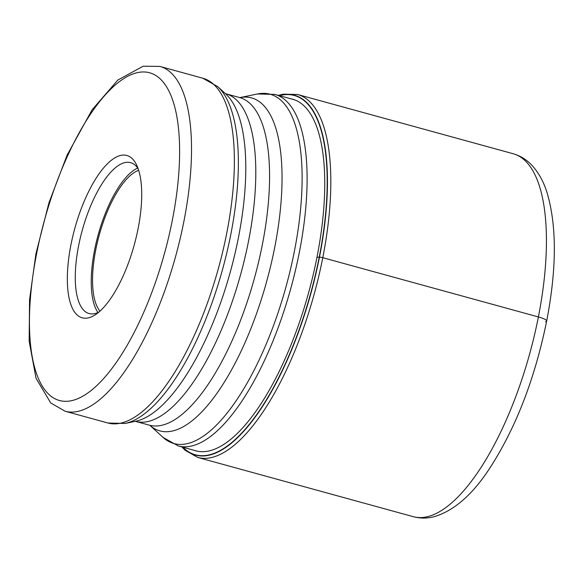 <?xml version="1.0" encoding="UTF-8"?>
<svg xmlns="http://www.w3.org/2000/svg" width="583" height="583" viewBox="0 0 583 583"><rect width="100%" height="100%" fill="white"/><g stroke="black" fill="none" stroke-linecap="round" stroke-linejoin="round"><path stroke-width="0.87" d="M182.843 447.205A186.371 68.306 -74.6 0 0 319.229 257.103L316.926 257.314M279.439 95.663A186.371 68.306 105.4 0 1 319.229 257.103L319.469 257.125A186.611 68.393 105.4 0 1 182.574 447.132M120.455 155.472A84.178 30.855 -74.6 0 0 70.937 244.816A84.178 30.855 -74.6 0 0 88.609 317.815A84.178 30.855 -74.6 0 0 95.75 314.47A84.178 30.855 -74.6 0 0 138.127 228.47A84.178 30.855 -74.6 0 0 136.75 165.259A84.178 30.855 -74.6 0 0 120.455 155.472M138.193 168.808A78.253 28.676 -74.6 0 0 130.585 162.65A78.253 28.676 -74.6 0 0 124.653 162.65A78.253 28.676 -74.6 0 0 78.618 245.705A78.253 28.676 -74.6 0 0 89.119 313.559A78.253 28.676 -74.6 0 0 95.044 313.559A78.253 28.676 -74.6 0 0 98.804 312.153M97.973 312.546A78.253 28.676 105.4 0 1 94.577 250.085A78.253 28.676 105.4 0 1 137.683 168.05M138.681 170.294A75.287 27.59 -74.6 0 0 95.758 249.801A75.287 27.59 -74.6 0 0 99.984 311.125M545.469 321.831A14.225 2.638 -168.9 0 0 538.386 316.941L322.778 257.701A3.556 0.663 -168.9 0 0 319.469 257.125A186.611 68.393 105.4 0 0 279.177 95.59M290.779 98.775A182.355 66.834 105.4 0 1 316.963 257.314A182.355 66.834 -74.6 0 1 194.175 450.324M538.386 316.941A188.214 68.983 -74.6 0 0 513.135 153.723C519.854 155.646 525.728 159.108 530.741 164.107C538.051 171.555 543.516 181.167 547.138 192.951C556.889 226.168 556.729 268.872 546.672 321.065C534.844 378.841 515.824 427.966 489.611 468.433C472.347 494.88 453.756 510.992 433.839 516.778C426.967 518.513 420.154 518.491 413.391 516.706A188.214 68.983 -74.6 0 0 538.386 316.941M513.135 153.723L297.527 94.482A188.214 68.983 105.4 0 1 322.778 257.701A188.214 68.983 105.4 0 1 197.79 457.458L413.391 516.706M294.189 99.715L274.855 94.402A182.29 66.812 105.4 0 1 299.312 252.475A182.29 66.812 105.4 0 1 299.298 252.563A182.29 66.812 105.4 0 1 178.26 445.944L197.586 451.257M257.489 93.98L239.912 97.601A172.692 63.292 105.4 0 1 274.673 247.6A172.692 63.292 105.4 0 1 274.659 247.688A172.692 63.292 105.4 0 1 149.867 425.35L163.109 437.439A181.175 66.404 -74.6 0 0 294.357 251.433A181.175 66.404 -74.6 0 0 294.371 251.346A181.175 66.404 -74.6 0 0 257.489 93.98L274.855 94.402M225.249 93.542L225.738 93.739A169.915 62.272 105.4 0 1 248.555 240.998A169.915 62.272 105.4 0 1 248.54 241.085A169.915 62.272 105.4 0 1 135.701 421.422L149.474 425.204A169.915 62.272 -74.6 0 0 262.314 244.867A169.915 62.272 -74.6 0 0 262.328 244.78A169.915 62.272 -74.6 0 0 239.511 97.521L240.036 97.609M125.112 423.447L135.715 421.254A172.692 63.292 -74.6 0 0 238.411 237.726A172.692 63.292 -74.6 0 0 238.425 237.638A172.692 63.292 -74.6 0 0 225.672 93.885L217.67 86.583A177.698 65.128 105.4 0 1 230.781 234.592A177.698 65.128 105.4 0 1 230.759 234.679A177.698 65.128 105.4 0 1 125.112 423.447L107.986 423.025A178.806 65.529 -74.6 0 0 226.707 233.338A178.806 65.529 -74.6 0 0 226.729 233.251A178.806 65.529 -74.6 0 0 202.738 78.195L159.888 66.418A178.806 65.529 105.4 0 1 183.878 221.474A178.806 65.529 105.4 0 1 183.849 221.598A178.806 65.529 105.4 0 1 65.136 411.255L107.986 423.025M36.714 253.139A169.915 62.272 105.4 0 1 36.736 253.022A169.915 62.272 105.4 0 1 136.699 72.795A169.915 62.272 105.4 0 1 172.349 220.148A169.915 62.272 105.4 0 1 172.328 220.265A169.915 62.272 105.4 0 1 72.365 400.492A169.915 62.272 105.4 0 1 36.714 253.139M297.527 94.482L283.083 94.154L278.485 95.401M181.889 446.942L185.095 450.258L197.79 457.458M178.26 445.944L163.109 437.439M149.474 425.204L149.969 425.401M135.176 421.334L135.701 421.422M217.67 86.583L202.738 78.195M225.738 93.739L239.511 97.521M159.888 66.418L143.126 66.222L117.839 80.053L92.15 109.728L67.096 155.144L48.943 202.855L35.964 253.62L29.551 299.713L29.15 341.106L36.008 378.192L50.736 402.97L65.136 411.255"/></g></svg>
